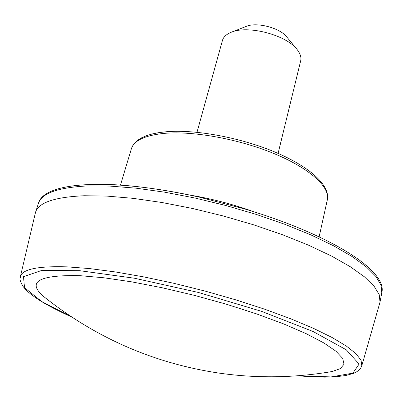 <?xml version="1.0" encoding="UTF-8"?>
<svg xmlns="http://www.w3.org/2000/svg" width="402" height="402" viewBox="0 0 402 402"><rect width="100%" height="100%" fill="white"/><g stroke="black" fill="none" stroke-linecap="round" stroke-linejoin="round"><path stroke-width="0.6" d="M327.012 372.373L332.147 371.523L340.318 368.634L344.022 364.272L342.73 358.463L336.062 351.293L323.831 342.931L306.123 333.65L283.365 323.796L256.345 313.806L226.19 304.158L194.322 295.334L162.292 287.777L131.675 281.847L103.897 277.777L80.114 275.677C38.964 274.792 26.723 281.671 43.396 296.309L47.466 299.555M296.626 48.979L287.008 37.25C280.34 27.879 256.27 21.613 245.878 26.537L231.763 32.08M278.094 153.393L300.681 60.828C301.48 57.451 300.379 53.808 297.379 49.893C286.867 34.944 247.129 24.592 230.658 32.517C226.13 34.466 223.391 37.11 222.442 40.446L197 132.273M20.331 276.822C21.934 269.27 37.572 265.948 67.25 266.863L89.505 268.566L115.279 271.928L143.8 276.903L174.101 283.355L205.075 291.078L235.567 299.776L264.441 309.123L290.676 318.766L313.444 328.339L332.127 337.529L346.358 346.057L355.991 353.7L361.066 360.303L361.795 365.765L379.8 302.902L380.011 302.023L379.242 294.706L374.131 286.264L364.473 276.852L350.227 266.687L331.539 256.054L308.776 245.28L282.546 234.743L253.667 224.834L223.155 215.939L192.116 208.387L161.699 202.457L132.997 198.332L106.972 196.096L84.395 195.744C54.788 197.02 38.497 202.538 35.527 212.291L20.331 276.822C20.623 279.44 18.276 277.491 22.869 286.209C26.447 290.616 28.934 293.249 39.275 300.148C48.114 305.626 58.838 311.198 71.445 316.866M191.633 195.382L192.01 195.528M71.214 316.711L41.682 301.525L24.512 287.636L23.507 276.666L41.647 270.461L79.671 270.692L134.479 278.229L198.563 292.495L261.461 311.304L312.982 331.464L346.288 349.815L359.097 364.081L352.866 373.162L331.102 376.915L297.917 375.759M253.406 211.613C232.818 204.211 211.733 198.719 190.146 195.136M164.714 133.333C145.082 135.278 133.966 140.429 131.374 148.775L132.987 145.238L134.615 143.072L137.836 140.147L141.785 137.715L146.695 135.605L152.438 133.896L158.991 132.605L166.312 131.745C195.618 129.193 241.265 137.69 275.983 152.489C310.625 167.388 330.263 185.488 327.328 199.819C330.273 187.533 310.625 168.935 275.33 154.117C240.11 139.293 194 130.801 164.714 133.333M89.365 184.458C118.821 183.402 155.262 187.578 198.699 196.98L245.044 209.05C332.228 235.235 387.764 271.265 381.794 292.842L381.076 285.299L376.031 276.636L366.458 267.018L352.308 256.672L333.73 245.878L311.088 234.979L284.988 224.356L256.24 214.407L225.849 205.512L194.925 198.005L164.609 192.166L135.987 188.166L110.017 186.096L87.465 185.93C57.868 187.503 41.527 193.327 38.446 203.407C43.763 181.659 109.821 177.302 198.699 196.98M361.795 365.765L360.634 368.252L358.76 370.332L356.298 372.046L353.298 373.453L345.735 375.523L336.198 376.729L324.851 377.141L311.927 376.815L297.636 375.785M319.133 236.833L327.328 199.819M120.469 185.086L131.374 148.775M43.396 296.309C95.289 337.75 153.82 363.343 218.995 373.096C256.642 378.483 294.359 377.955 332.147 371.523M380.011 302.023L381.794 292.842M35.527 212.291L38.446 203.407"/></g></svg>
